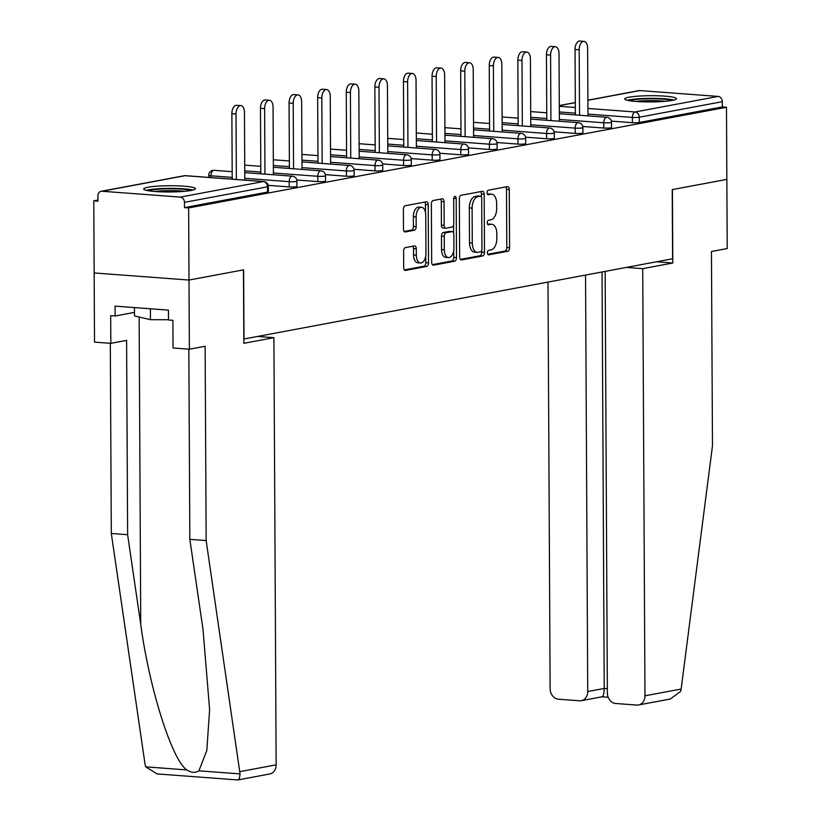 <?xml version="1.0" encoding="UTF-8"?>
<svg xmlns="http://www.w3.org/2000/svg" width="821" height="821" viewBox="0 0 821 821"><rect width="100%" height="100%" fill="white"/><g stroke="black" fill="none" stroke-linecap="round" stroke-linejoin="round"><path stroke-width="1.23" d="M487.407 252.817A2.278 1.252 94.3 0 0 488.505 254.849A2.278 1.252 94.3 0 0 488.68 254.838L507.799 251.257A3.253 1.786 94.3 0 0 509.584 247.696L509.277 189.507A3.253 1.786 94.3 0 0 507.727 186.593A3.253 1.786 94.3 0 0 507.46 186.603L488.341 190.185A2.278 1.252 94.3 0 0 487.099 192.689A2.278 1.252 94.3 0 0 488.187 194.721A2.278 1.252 94.3 0 0 488.372 194.71L490.845 194.249A10.416 5.726 94.3 0 1 491.676 194.197A10.416 5.726 94.3 0 1 496.654 203.516L496.684 208.36A10.416 5.726 94.3 0 1 490.979 219.782L488.505 220.254A2.278 1.252 94.3 0 0 487.253 222.748A2.278 1.252 94.3 0 0 488.341 224.79A2.278 1.252 94.3 0 0 488.526 224.78L490.999 224.307A10.416 5.726 94.3 0 1 491.83 224.266A10.416 5.726 94.3 0 1 496.808 233.575L496.838 238.429A10.416 5.726 94.3 0 1 491.132 249.851L488.659 250.313A2.278 1.252 94.3 0 0 487.407 252.817M191.139 190.462A25.882 3.12 -0.3 0 0 195.449 188.717A25.882 3.12 -0.3 0 0 177.028 185.823A25.882 3.12 -0.3 0 0 147.996 187.239A25.882 3.12 -0.3 0 0 143.685 188.984A25.882 3.12 -0.3 0 0 162.106 191.878A25.882 3.12 -0.3 0 0 191.139 190.462M672.153 100.429A25.882 3.12 -0.3 0 0 676.463 98.684A25.882 3.12 -0.3 0 0 658.042 95.79A25.882 3.12 -0.3 0 0 629.019 97.206A25.882 3.12 -0.3 0 0 624.709 98.951A25.882 3.12 -0.3 0 0 643.13 101.845A25.882 3.12 -0.3 0 0 672.153 100.429M405.389 247.614A3.253 1.786 94.3 0 0 403.604 251.185L403.696 267.513A3.253 1.786 94.3 0 0 405.246 270.427A3.253 1.786 94.3 0 0 405.502 270.407L426.735 266.435A3.253 1.786 94.3 0 0 428.521 262.864L428.213 204.675A3.253 1.786 94.3 0 0 426.663 201.761A3.253 1.786 94.3 0 0 426.397 201.781L405.174 205.753A3.253 1.786 94.3 0 0 403.388 209.324L403.491 229.038A3.253 1.786 94.3 0 0 405.051 231.953A3.253 1.786 94.3 0 0 405.307 231.943L414.389 230.239A3.253 1.786 94.3 0 0 416.175 226.668L416.124 216.888A8.713 4.782 94.3 0 1 421.584 207.303A8.713 4.782 94.3 0 1 425.75 215.092L425.955 253.391A8.713 4.782 94.3 0 1 420.485 262.987A8.713 4.782 94.3 0 1 416.329 255.198L416.288 248.814A3.253 1.786 94.3 0 0 414.738 245.9A3.253 1.786 94.3 0 0 414.472 245.92L405.389 247.614M605.149 271.392L607.366 692.996A9.955 8.231 -100.6 0 0 615.709 703.494L636.727 705.065A9.955 8.231 -100.6 0 0 638.502 704.972A9.955 8.231 -100.6 0 0 644.967 695.808L681.153 689.035L712.474 445.813L711.448 251.503L727.221 248.547L726.852 179.389L672.225 189.61L672.594 258.769L244.001 338.991L243.632 269.832L189.004 280.053L188.635 207.929L726.482 107.264L722.326 106.946L722.306 101.681L639.261 117.218L639.292 122.493L722.326 106.946M656.441 261.796L672.799 263.018L672.409 189.579L726.852 179.389L726.482 107.264M459.647 257.035A3.253 1.786 94.3 0 0 461.207 259.949A3.253 1.786 94.3 0 0 461.464 259.939L482.697 255.957A3.253 1.786 94.3 0 0 484.482 252.386L484.174 194.197A3.253 1.786 94.3 0 0 482.625 191.293A3.253 1.786 94.3 0 0 482.358 191.303L461.125 195.275A3.253 1.786 94.3 0 0 459.35 198.846L459.647 257.035M454.721 261.201L433.488 265.173A3.253 1.786 94.3 0 1 433.231 265.183A3.253 1.786 94.3 0 1 431.672 262.279L431.364 204.09A3.253 1.786 94.3 0 1 433.149 200.519L442.232 198.815A3.253 1.786 94.3 0 1 442.498 198.805A3.253 1.786 94.3 0 1 444.048 201.709L444.171 225.313A3.253 1.786 94.3 0 0 445.731 228.217A3.253 1.786 94.3 0 0 445.988 228.207L452.022 227.078A3.253 1.786 94.3 0 0 453.797 223.507L453.674 198.939A2.278 1.252 94.3 0 1 455.101 196.435A2.278 1.252 94.3 0 1 456.189 198.466L456.507 257.63A3.253 1.786 94.3 0 1 454.721 261.201L451.95 260.986L432.349 264.66M587.898 100.183L638.984 90.618A4.977 4.115 79.4 0 1 639.867 90.577L718.129 96.426A4.977 4.115 79.4 0 1 722.306 101.681M237.372 779.817C238.757 780.299 239.65 778.329 240.05 773.905L206.153 540.577L205.137 346.267L189.374 349.212L189.004 280.053L94.158 272.952L93.779 200.827L97.925 200.057M188.635 207.929L184.479 207.621L184.458 202.346A4.977 4.115 -100.6 0 0 180.281 197.102L102.03 191.242A4.977 4.115 -100.6 0 0 101.137 191.293A4.977 4.115 -100.6 0 0 97.904 195.87L97.935 201.145L93.779 200.827M180.281 197.102L263.325 181.554A4.977 4.115 -100.6 0 1 267.502 186.808A4.977 0.605 -0.3 0 0 268.323 186.47L268.354 191.734A4.977 0.605 179.7 0 1 267.523 192.073L267.502 186.808L184.458 202.346M184.479 207.621L267.523 192.073M639.292 122.493A4.977 0.605 179.7 0 1 632.386 122.698L611.358 121.118M289.228 186.921L289.197 181.657A4.977 0.605 179.7 0 0 296.094 181.451A4.977 0.605 -0.3 0 0 296.925 181.113L296.956 186.388A4.977 0.605 179.7 0 1 296.124 186.726A4.977 0.605 179.7 0 1 289.228 186.921L268.19 185.351M317.819 181.574L317.799 176.299A4.977 0.605 179.7 0 0 324.695 176.094A4.977 0.605 -0.3 0 0 325.516 175.766L325.547 181.031A4.977 0.605 179.7 0 1 324.716 181.369A4.977 0.605 179.7 0 1 317.819 181.574L296.792 180.004M346.421 176.217L346.39 170.953A4.977 0.605 179.7 0 0 353.287 170.747A4.977 0.605 -0.3 0 0 354.118 170.409L354.149 175.684A4.977 0.605 179.7 0 1 353.317 176.012A4.977 0.605 179.7 0 1 346.421 176.217L325.383 174.647M375.012 170.871L374.992 165.596A4.977 0.605 179.7 0 0 381.888 165.39A4.977 0.605 -0.3 0 0 382.719 165.062L382.74 170.327A4.977 0.605 179.7 0 1 381.909 170.665A4.977 0.605 179.7 0 1 375.012 170.871L353.984 169.29M403.614 165.514L403.583 160.249A4.977 0.605 179.7 0 0 410.479 160.044A4.977 0.605 -0.3 0 0 411.311 159.705L411.342 164.98A4.977 0.605 179.7 0 1 410.51 165.308A4.977 0.605 179.7 0 1 403.614 165.514L382.586 163.943M432.205 160.167L432.185 154.892A4.977 0.605 179.7 0 0 439.081 154.687A4.977 0.605 -0.3 0 0 439.912 154.348L439.933 159.623A4.977 0.605 179.7 0 1 439.112 159.962A4.977 0.605 179.7 0 1 432.205 160.167L411.177 158.586M460.807 154.81L460.776 149.545A4.977 0.605 179.7 0 0 467.672 149.34A4.977 0.605 -0.3 0 0 468.504 149.001L468.534 154.266A4.977 0.605 179.7 0 1 467.703 154.605A4.977 0.605 179.7 0 1 460.807 154.81L439.779 153.24M489.408 149.463L489.378 144.188A4.977 0.605 179.7 0 0 496.274 143.983A4.977 0.605 -0.3 0 0 497.105 143.644L497.126 148.919A4.977 0.605 179.7 0 1 496.305 149.258A4.977 0.605 179.7 0 1 489.408 149.463L468.37 147.883M518 144.106L517.979 138.841A4.977 0.605 179.7 0 0 524.876 138.636A4.977 0.605 -0.3 0 0 525.697 138.297L525.727 143.562A4.977 0.605 179.7 0 1 524.896 143.901A4.977 0.605 179.7 0 1 518 144.106L496.972 142.536M546.601 138.749L546.57 133.484A4.977 0.605 179.7 0 0 553.467 133.279A4.977 0.605 -0.3 0 0 554.298 132.94L554.329 138.215A4.977 0.605 179.7 0 1 553.498 138.554A4.977 0.605 179.7 0 1 546.601 138.749L525.563 137.179M575.193 133.402L575.172 128.127A4.977 0.605 179.7 0 0 582.068 127.922A4.977 0.605 -0.3 0 0 582.9 127.594L582.92 132.858A4.977 0.605 179.7 0 1 582.089 133.197A4.977 0.605 179.7 0 1 575.193 133.402L554.165 131.832M603.794 128.045L603.763 122.781A4.977 0.605 179.7 0 0 610.66 122.575A4.977 0.605 -0.3 0 0 611.491 122.237L611.522 127.512A4.977 0.605 179.7 0 1 610.691 127.84A4.977 0.605 179.7 0 1 603.794 128.045L582.766 126.475M491.83 224.266L489.07 224.061A10.416 5.726 94.3 0 0 488.238 224.102L490.999 224.307M487.602 224.225L488.238 224.102M491.676 194.197L488.906 193.992A10.416 5.726 94.3 0 0 488.074 194.043L490.845 194.249M487.438 194.156L488.074 194.043M487.756 254.284L505.038 251.052A3.253 1.786 94.3 0 0 506.814 247.48L506.516 189.292A3.253 1.786 94.3 0 0 505.839 186.911M481.424 196.937L481.414 193.992A3.253 1.786 94.3 0 0 480.737 191.611M460.324 259.426L479.936 255.752A3.253 1.786 94.3 0 0 481.722 252.18L481.711 250.682M480.696 251.801A2.278 1.252 94.3 0 0 481.948 249.307L481.681 198.23A2.278 1.252 94.3 0 0 480.583 196.188A2.278 1.252 94.3 0 0 480.408 196.198L477.801 196.691A10.416 5.726 94.3 0 0 472.096 208.113L472.28 243.026A10.416 5.726 94.3 0 0 477.258 252.345A10.416 5.726 94.3 0 0 478.089 252.293L480.696 251.801M477.996 196.024A2.278 1.252 94.3 0 0 477.822 195.983A2.278 1.252 94.3 0 0 477.637 195.993L480.408 196.198M477.258 252.345L474.487 252.129A10.416 5.726 94.3 0 1 469.509 242.821L469.325 207.908A10.416 5.726 94.3 0 1 475.031 196.486L477.637 195.993M443.227 228.002A3.253 1.786 94.3 0 1 442.971 228.012A3.253 1.786 94.3 0 1 441.411 225.108L441.288 201.504A3.253 1.786 94.3 0 0 440.61 199.123M453.572 225.17L453.613 232.928M453.705 250.754L453.736 257.425L456.507 257.63M444.305 249.8A8.713 4.782 94.3 0 0 448.471 257.589A8.713 4.782 94.3 0 0 453.931 247.993L453.859 234.498A3.253 1.786 94.3 0 0 452.299 231.594A3.253 1.786 94.3 0 0 452.043 231.604L446.019 232.733A3.253 1.786 94.3 0 0 444.233 236.304L444.305 249.8L441.534 249.594A8.713 4.782 94.3 0 0 445.7 257.373L448.471 257.589M449.795 231.44A3.253 1.786 94.3 0 0 449.539 231.378A3.253 1.786 94.3 0 0 449.282 231.399L452.043 231.604M441.534 249.594L441.472 236.099A3.253 1.786 94.3 0 1 443.248 232.528L449.282 231.399M451.95 260.986A3.253 1.786 94.3 0 0 453.736 257.425M420.485 262.987L417.725 262.771A8.713 4.782 94.3 0 1 413.558 254.992L413.527 248.609A3.253 1.786 94.3 0 0 412.85 246.218M421.584 207.303L418.823 207.097A8.713 4.782 94.3 0 0 413.363 216.682L416.124 216.888M404.168 231.43L411.629 230.034A3.253 1.786 94.3 0 0 413.415 226.463L413.363 216.682M425.494 212.423L425.452 204.47A3.253 1.786 94.3 0 0 424.775 202.079M404.373 269.893L423.975 266.23A3.253 1.786 94.3 0 0 425.76 262.658L425.719 256.152M579.185 49.763L575.039 49.445A7.635 4.187 -85.7 0 1 579.821 41.05L583.977 41.358A7.635 4.187 94.3 0 0 579.185 49.763L579.534 115.258M587.98 115.884L587.62 48.182A7.635 4.187 94.3 0 0 583.977 41.358M575.039 49.445L575.388 114.94M550.593 55.11L546.447 54.802A7.635 4.187 -85.7 0 1 551.23 46.407L555.376 46.715A7.635 4.187 94.3 0 0 550.593 55.11L550.932 120.605M559.378 121.241L559.019 53.529A7.635 4.187 94.3 0 0 555.376 46.715M546.447 54.802L546.786 120.297M521.992 60.467L517.846 60.159A7.635 4.187 -85.7 0 1 522.628 51.754L526.774 52.062A7.635 4.187 94.3 0 0 521.992 60.467L522.341 125.962M530.777 126.588L530.428 58.886A7.635 4.187 94.3 0 0 526.774 52.062M517.846 60.159L518.184 125.654M493.4 65.813L489.244 65.506A7.635 4.187 -85.7 0 1 494.037 57.111L498.183 57.419A7.635 4.187 94.3 0 0 493.4 65.813L493.739 131.309M502.185 131.945L501.826 64.243A7.635 4.187 94.3 0 0 498.183 57.419M489.244 65.506L489.593 131.001M464.799 71.17L460.653 70.863A7.635 4.187 -85.7 0 1 465.435 62.458L469.581 62.765A7.635 4.187 94.3 0 0 464.799 71.17L465.138 136.666M473.584 137.292L473.235 69.59A7.635 4.187 94.3 0 0 469.581 62.765M460.653 70.863L460.992 136.358M436.197 76.517L432.051 76.209A7.635 4.187 -85.7 0 1 436.844 67.815L440.99 68.122A7.635 4.187 94.3 0 0 436.197 76.517L436.546 142.012M444.992 142.649L444.633 74.947A7.635 4.187 94.3 0 0 440.99 68.122M432.051 76.209L432.4 141.705M673.959 100.039A25.708 3.099 -0.3 0 0 650.581 98.356A25.708 3.099 -0.3 0 0 627.223 100.285M629.348 100.716A22.393 2.699 179.7 0 1 650.581 98.756A22.393 2.699 179.7 0 1 671.845 100.49M665.554 101.291A20.741 2.504 -0.3 0 0 635.649 101.445M192.945 190.072A25.708 3.099 -0.3 0 0 169.567 188.378A25.708 3.099 -0.3 0 0 146.2 190.318M134.439 307.577L134.48 315.9L150.438 319.687L168.49 319.728M150.387 308.768L150.438 319.687M148.324 190.739A22.393 2.699 179.7 0 1 169.567 188.779A22.393 2.699 179.7 0 1 190.831 190.523M184.53 191.324A20.741 2.504 -0.3 0 0 154.625 191.478M681.153 689.035L680.599 691.446L670.203 699.04L638.502 704.972M547.987 282.096L550.121 688.716A9.955 8.231 -100.6 0 0 558.465 699.215L579.482 700.785A9.955 8.231 -100.6 0 0 581.258 700.693A9.955 8.231 -100.6 0 0 587.723 691.528L604.225 688.439C604.082 694.289 603.168 697.039 601.485 696.67M585.547 275.066L587.723 691.528M626.372 267.42L642.73 268.652L644.967 695.808M672.799 263.018L642.73 268.652M602.05 271.977L604.225 688.439L607.335 688.675M189.374 349.212L173.057 347.991L172.913 320.334L168.49 319.995L168.438 310.122L115.063 306.13L115.114 316.003L110.691 315.675L110.835 343.342L126.598 340.387L127.624 534.707L111.307 533.486L145.101 764.515L145.686 766.845L157.119 773.916L237.772 779.95L269.678 774.008A9.955 8.231 79.4 0 0 276.143 764.844L273.906 337.677L257.548 336.456M127.624 534.707L140.75 624.463C149.217 688.162 172.153 760.533 186.839 769.924C191.375 772.787 195.388 773.084 198.887 770.827L206.789 750.64L209.622 709.672L202.972 629.122L189.836 539.356L188.84 349.182M110.835 343.342L94.518 342.121L94.158 272.952L189.004 280.053L243.457 269.863L243.837 343.311L273.906 337.677M111.307 533.486L110.312 343.301M206.153 540.577L189.836 539.356M115.114 316.003L134.459 312.38M407.606 81.874L403.46 81.566A7.635 4.187 -85.7 0 1 408.242 73.161L412.388 73.48A7.635 4.187 94.3 0 0 407.606 81.874L407.945 147.37M416.391 148.006L416.042 80.294A7.635 4.187 94.3 0 0 412.388 73.48M403.46 81.566L403.799 147.062M379.004 87.231L374.858 86.913A7.635 4.187 -85.7 0 1 379.641 78.518L383.797 78.826A7.635 4.187 94.3 0 0 379.004 87.231L379.353 152.727M387.799 153.353L387.44 85.651A7.635 4.187 94.3 0 0 383.797 78.826M374.858 86.913L375.207 152.408M350.413 92.578L346.267 92.27A7.635 4.187 -85.7 0 1 351.049 83.865L355.195 84.183A7.635 4.187 94.3 0 0 350.413 92.578L350.752 158.073M359.198 158.71L358.839 90.998A7.635 4.187 94.3 0 0 355.195 84.183M346.267 92.27L346.606 157.765M321.811 97.935L317.665 97.617A7.635 4.187 -85.7 0 1 322.448 89.222L326.604 89.53A7.635 4.187 94.3 0 0 321.811 97.935L322.16 163.43M330.596 164.056L330.247 96.355A7.635 4.187 94.3 0 0 326.604 89.53M317.665 97.617L318.004 163.112M293.22 103.282L289.064 102.974A7.635 4.187 -85.7 0 1 293.856 94.579L298.002 94.887A7.635 4.187 94.3 0 0 293.22 103.282L293.559 168.777M302.005 169.413L301.646 101.701A7.635 4.187 94.3 0 0 298.002 94.887M289.064 102.974L289.413 168.469M264.619 108.639L260.473 108.331A7.635 4.187 -85.7 0 1 265.255 99.926L269.401 100.234A7.635 4.187 94.3 0 0 264.619 108.639L264.957 174.134M273.403 174.76L273.054 107.058A7.635 4.187 94.3 0 0 269.401 100.234M260.473 108.331L260.811 173.826M236.017 113.986L231.871 113.678A7.635 4.187 -85.7 0 1 236.664 105.283L240.81 105.591A7.635 4.187 94.3 0 0 236.017 113.986L236.366 179.481M244.812 180.117L244.453 112.415A7.635 4.187 94.3 0 0 240.81 105.591M231.871 113.678L232.22 179.173M639.867 90.577L587.898 100.306M575.316 102.656L559.296 105.652M559.296 106.299L575.347 107.5M587.939 108.444L635.085 111.974L718.129 96.426M632.386 122.698L632.365 117.424A4.977 2.73 94.3 0 1 635.085 111.974A4.977 4.115 79.4 0 1 639.261 117.218A4.977 0.605 179.7 0 1 632.365 117.424L587.969 114.109M268.323 186.47A4.977 4.977 0 0 0 263.726 181.533A4.977 2.73 -85.7 0 0 263.325 181.554L185.064 175.694L102.03 191.242M263.726 181.533L185.464 175.673A4.977 2.73 -85.7 0 0 185.064 175.694A4.977 4.115 -100.6 0 0 184.181 175.745L101.137 191.293M575.377 113.165L559.327 111.964M559.368 119.456L603.763 122.781A4.977 2.73 94.3 0 1 606.493 117.321A4.977 2.73 -85.7 0 1 606.883 117.3L559.337 113.739M546.776 118.511L530.735 117.311M582.9 127.594A4.977 4.977 0 0 0 578.292 122.657A4.977 2.73 -85.7 0 0 577.892 122.678A4.977 2.73 94.3 0 0 575.172 128.127L530.766 124.813M518.184 123.868L502.134 122.668M554.298 132.94A4.977 4.977 0 0 0 549.69 128.004A4.977 2.73 -85.7 0 0 549.3 128.025A4.977 2.73 94.3 0 0 546.57 133.484L502.175 130.159M489.583 129.215L473.543 128.014M525.697 138.297A4.977 4.977 0 0 0 521.099 133.361A4.977 2.73 -85.7 0 0 520.699 133.382A4.977 2.73 94.3 0 0 517.979 138.841L473.573 135.516M460.981 134.572L444.941 133.371M497.105 143.644A4.977 4.977 0 0 0 492.497 138.708A4.977 2.73 -85.7 0 0 492.097 138.739A4.977 2.73 94.3 0 0 489.378 144.188L444.982 140.863M432.39 139.929L416.339 138.728M468.504 149.001A4.977 4.977 0 0 0 463.906 144.065A4.977 2.73 -85.7 0 0 463.506 144.086A4.977 2.73 94.3 0 0 460.776 149.545L416.38 146.22M403.788 145.276L387.748 144.075M439.912 154.348A4.977 4.977 0 0 0 435.304 149.412A4.977 2.73 -85.7 0 0 434.904 149.443A4.977 2.73 94.3 0 0 432.185 154.892L387.789 151.567M375.197 150.633L359.146 149.432M411.311 159.705A4.977 4.977 0 0 0 406.703 154.769A4.977 2.73 -85.7 0 0 406.313 154.789A4.977 2.73 94.3 0 0 403.583 160.249L359.188 156.924M346.595 155.98L330.555 154.779M382.719 165.062A4.977 4.977 0 0 0 378.112 160.126A4.977 2.73 -85.7 0 0 377.711 160.146A4.977 2.73 94.3 0 0 374.992 165.596L330.596 162.281M318.004 161.337L301.954 160.136M354.118 170.409A4.977 4.977 0 0 0 349.51 165.473A4.977 2.73 -85.7 0 0 349.12 165.493A4.977 2.73 94.3 0 0 346.39 170.953L301.995 167.628M289.403 166.684L273.362 165.483M325.516 175.766A4.977 4.977 0 0 0 320.919 170.83A4.977 2.73 -85.7 0 0 320.518 170.85A4.977 2.73 94.3 0 0 317.799 176.299L273.393 172.985M260.801 172.041L244.761 170.84M296.925 181.113A4.977 4.977 0 0 0 292.317 176.176A4.977 2.73 -85.7 0 0 291.917 176.197A4.977 2.73 94.3 0 0 289.197 181.657L244.802 178.331M232.21 177.387L210.935 175.797L210.946 177.582M208.729 177.418L208.708 175.314A4.977 0.605 -0.3 0 0 210.935 175.797A4.977 2.73 94.3 0 1 213.665 170.347A4.977 2.73 -85.7 0 1 214.065 170.327A4.977 2.73 -85.7 0 1 214.455 170.409M184.181 175.745A4.977 4.977 0 0 1 185.464 175.673A4.977 2.73 -85.7 0 1 185.854 175.756M506.516 189.292L509.277 189.507M506.814 247.48L509.584 247.696M505.038 251.052L507.799 251.257M481.414 193.992L484.174 194.197M481.722 252.18L484.482 252.386M479.936 255.752L482.697 255.957M460.95 259.898L461.464 259.939M475.031 196.486L477.801 196.691M469.325 207.908L472.096 208.113M469.509 242.821L472.28 243.026M432.975 265.132L433.488 265.173M441.288 201.504L444.048 201.709M441.411 225.108L444.171 225.313M453.726 198.282L456.189 198.466M443.248 232.528L446.019 232.733M441.472 236.099L444.233 236.304M413.527 248.609L416.288 248.814M413.558 254.992L416.329 255.198M413.415 226.463L416.175 226.668M411.629 230.034L414.389 230.239M404.794 231.902L405.307 231.943M425.452 204.47L428.213 204.675M425.76 262.658L428.521 262.864M423.975 266.23L426.735 266.435M404.989 270.366L405.502 270.407M145.686 766.845L186.839 769.924M198.887 770.827L240.05 773.905M239.948 771.617L276.143 764.844M139.139 316.998L140.75 624.463M575.316 102.533L559.296 105.54M611.491 122.237A4.977 4.977 0 0 0 606.883 117.3M546.745 112.805L530.705 111.605M578.292 122.657L530.746 119.096M518.154 118.152L502.103 116.951M549.69 128.004L502.144 124.453M489.552 123.509L473.512 122.308M521.099 133.361L473.543 129.8M460.95 128.856L444.91 127.655M492.497 138.708L444.951 135.157M432.359 134.213L416.309 133.012M463.906 144.065L416.35 140.504M403.758 139.56L387.717 138.359M435.304 149.412L387.758 145.861M375.166 144.917L359.116 143.716M406.703 154.769L359.157 151.208M346.565 150.274L330.524 149.073M378.112 160.126L330.565 156.565M317.973 155.621L301.923 154.42M349.51 165.473L301.964 161.911M289.372 160.978L273.331 159.777M320.919 170.83L273.362 167.268M260.77 166.324L244.73 165.124M292.317 176.176L244.771 172.626M232.179 171.681L214.065 170.327A4.977 4.977 0 0 0 208.708 175.314M477.822 195.983L480.583 196.188M442.971 228.012L445.731 228.217M449.539 231.378L452.299 231.594M581.258 700.693L602.08 696.793M608.176 697.275L601.978 696.813"/></g></svg>
